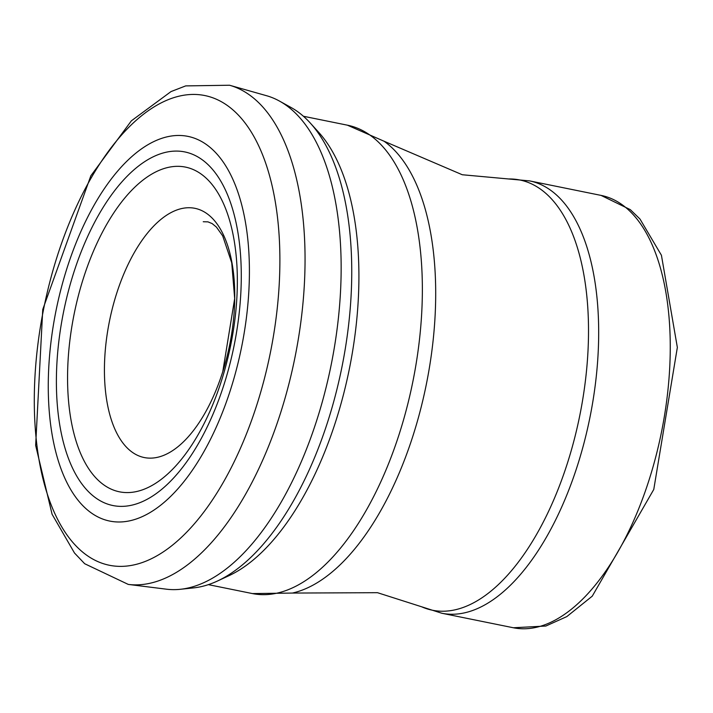 <?xml version="1.0" encoding="UTF-8"?>
<svg xmlns="http://www.w3.org/2000/svg" width="713" height="713" viewBox="0 0 713 713"><rect width="100%" height="100%" fill="white"/><g stroke="black" fill="none" stroke-linecap="round" stroke-linejoin="round"><path stroke-width="1.07" d="M102.119 483.628A165.701 79.803 101.5 0 1 84.072 276.207A165.701 79.803 101.5 0 1 202.626 175.157A165.701 79.803 101.5 0 1 220.959 382.337A165.701 79.803 101.5 0 1 102.119 483.628M93.563 496.257A180.451 86.906 101.5 0 1 74.705 269.71A180.451 86.906 101.5 0 1 203.927 161.058A180.451 86.906 101.5 0 1 223.107 387.337A180.451 86.906 101.5 0 1 93.563 496.257M88.064 510.463A196.316 94.544 101.5 0 1 68.671 263.061A196.316 94.544 101.5 0 1 209.417 146.833A196.316 94.544 101.5 0 1 229.149 393.95A196.316 94.544 101.5 0 1 88.064 510.463M266.43 95.676A251.939 121.335 101.5 0 1 279.46 101.068A251.939 121.335 101.5 0 1 311.055 437.024A251.939 121.335 101.5 0 1 180.407 589.286A251.939 121.335 101.5 0 1 166.289 589.17L128.287 584.419L84.687 563.733L74.5 553.021L52.085 514.269L35.65 445.393L42.753 309.478L90.845 175.79L131.37 120.827L171.013 91.585L185.692 85.899L229.568 85.239A254.853 122.734 101.5 0 1 276.065 426.401A254.853 122.734 101.5 0 1 128.287 584.419M279.451 101.068L291.029 107.476A247.91 119.392 101.5 0 1 310.271 123.028A247.91 119.392 101.5 0 1 321.697 439.333A247.91 119.392 101.5 0 1 217.34 581.077A247.91 119.392 101.5 0 1 193.553 587.895L180.407 589.286M310.271 123.028L318.756 132.386A239.951 115.559 101.5 0 1 334.611 155.496A239.951 115.559 101.5 0 1 329.477 439.556A239.951 115.559 101.5 0 1 252.411 560.659A239.951 115.559 101.5 0 1 228.802 575.765L217.34 581.077M208.374 584.642L252.402 593.572A238.962 115.087 -78.5 0 0 395.84 444.19A238.962 115.087 -78.5 0 0 347.427 125.185L303.399 116.255M252.402 593.572L292.401 593.064A235.753 113.536 -78.5 0 0 409.547 446.097A235.753 113.536 -78.5 0 0 384.066 141.236L462.282 174.747L529.509 180.879A220.584 106.237 -78.5 0 1 574.197 475.348A220.584 106.237 -78.5 0 1 441.793 613.242L421.597 606.772A219.506 105.711 -78.5 0 0 564.143 473.022A219.506 105.711 -78.5 0 0 508.387 178.972M441.793 613.242L513.36 627.761A220.584 106.237 -78.5 0 0 645.773 489.876A220.584 106.237 -78.5 0 0 601.086 195.407L529.509 180.879M131.762 451.882A127.181 61.256 101.5 0 1 116.513 293.881A127.181 61.256 101.5 0 1 207.287 213.9A127.181 61.256 101.5 0 1 222.75 371.705A127.181 61.256 101.5 0 1 131.762 451.882M80.881 550.588A239.693 115.435 101.5 0 1 60.765 245.655A239.693 115.435 101.5 0 1 233.071 110.016A239.693 115.435 101.5 0 1 253.605 414.618A239.693 115.435 101.5 0 1 80.881 550.588M347.427 125.185L384.066 141.236M292.401 593.064L377.489 592.69L421.597 606.772M601.086 195.407L630.319 209.649L639.98 219.025L661.423 255.254L677.35 347.427L653.768 489.466L592.262 596.157L566.79 616.611L545.846 626.032L513.36 627.761M222.795 371.535L234.675 298.569L231.734 262.812L222.679 235.86L216.404 227.073L212.135 223.579L207.955 221.859L203.241 221.734M229.568 85.239L266.412 95.676"/></g></svg>
